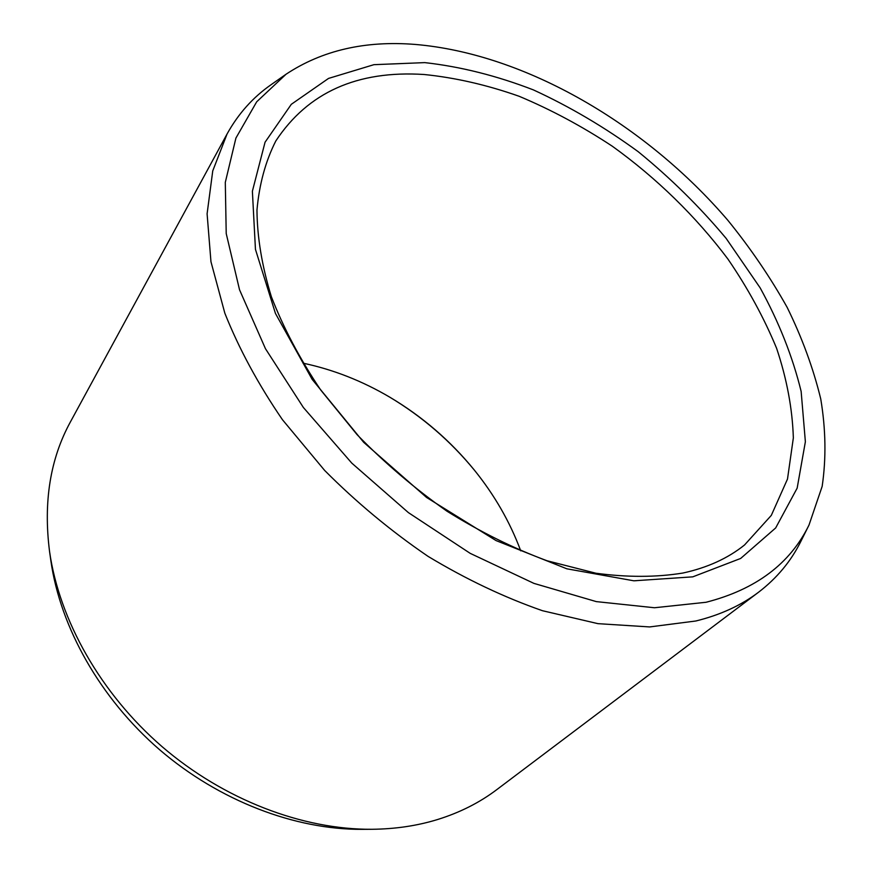 <?xml version="1.0" encoding="UTF-8"?>
<svg xmlns="http://www.w3.org/2000/svg" width="873" height="873" viewBox="0 0 873 873"><rect width="100%" height="100%" fill="white"/><g stroke="black" fill="none" stroke-linecap="round" stroke-linejoin="round"><path stroke-width="1.31" d="M692.791 576.846L633.842 580.807L566.839 568.803L496.06 540.583L426.581 497.468L363.703 442.338L312.163 379.395L275.453 313.462L255.451 249.362L252.384 191.231L265.054 142.223L291.32 104.302L328.532 78.417L373.906 64.678L424.758 62.616C460.518 66.621 496.737 75.722 533.414 89.908C569.753 106.626 604.683 127.229 638.218 151.706C670.497 178.016 699.808 206.923 726.161 238.416L760.165 287.883C779 322.202 792.651 356.708 801.141 391.42L805.375 441.749L797.158 488.138L775.66 527.958L740.664 558.447L692.791 576.846M682.861 573.048C656.3 577.369 627.327 577.435 595.953 573.234L547.033 560.75C513.379 548.299 480.008 531.777 446.943 511.185C414.642 488.509 384.698 463.017 357.112 434.689L320.686 389.969C299.854 358.901 283.409 327.811 271.361 296.711C261.987 266.145 257.186 237.26 256.968 210.066C259.27 184.225 265.556 161.189 275.824 140.946C307.885 92.352 357.319 70.211 424.136 74.5C455.346 77.675 487.014 84.932 519.14 96.281C551.114 109.692 582.171 126.345 612.322 146.228C656.474 177.983 695.89 216.395 727.896 259.019C747.779 288.057 764.017 317.827 776.61 348.316C786.835 378.871 792.422 408.728 793.35 437.897L787.501 479.037L771.306 515.386L744.527 544.992C727.842 558.382 707.283 567.734 682.861 573.048M520.734 550.841C509.93 521.847 494.402 494.849 474.148 469.849C450.359 440.712 422.314 416.53 389.991 397.302C362.284 380.955 333.29 369.574 303.007 363.157M474.541 470.34C450.446 440.941 422.074 416.486 389.445 396.975M371.898 829.285L362.306 829.35C295.183 829.787 219.21 800.934 159.563 749.689C100.079 698.236 60.346 627.338 50.885 560.892L49.543 551.387C43.279 501.986 50.219 458.86 70.364 422.008L227.067 133.984C238.296 113.708 253.039 97.23 271.317 84.539L286.049 74.238C322.104 50.372 365.176 40.431 415.275 44.436C525.371 53.777 646.02 124.653 727.94 220.411C750.584 248.314 770.324 277.308 787.162 307.383C802.123 337.829 813.32 368.362 820.751 398.972C825.814 429.33 826.273 458.467 822.159 486.381L808.998 525.055L800.978 541.14C791.124 561.088 776.992 578.101 758.593 592.2L496.792 789.629C479.637 802.603 459.907 812.567 437.602 819.518C417.207 825.793 395.305 829.044 371.898 829.285C302.658 829.743 223.968 799.843 162.127 746.699C100.46 693.369 59.288 619.939 49.543 551.387M227.067 133.984L212.75 170.879L207.097 213.809L210.96 261.725L224.852 313.243C239.038 348.829 258.244 384.316 282.448 419.706L324.658 470.449C356.533 502.466 391.028 531.122 428.119 556.407C466.04 579.257 504.158 597.361 542.482 610.718L597.983 623.66L649.632 626.934L695.814 620.998C720.258 614.996 741.188 605.393 758.593 592.2M808.998 525.055C790.087 563.783 755.767 589.515 706.05 602.272L654.499 607.75L596.324 601.617L533.916 583.382L470.176 553.34L408.378 512.604L351.797 463.127L303.378 407.495L265.457 348.698L239.529 289.771L226.216 233.549L225.299 182.37L235.917 138.065L256.695 101.803L286.049 74.238"/></g></svg>
